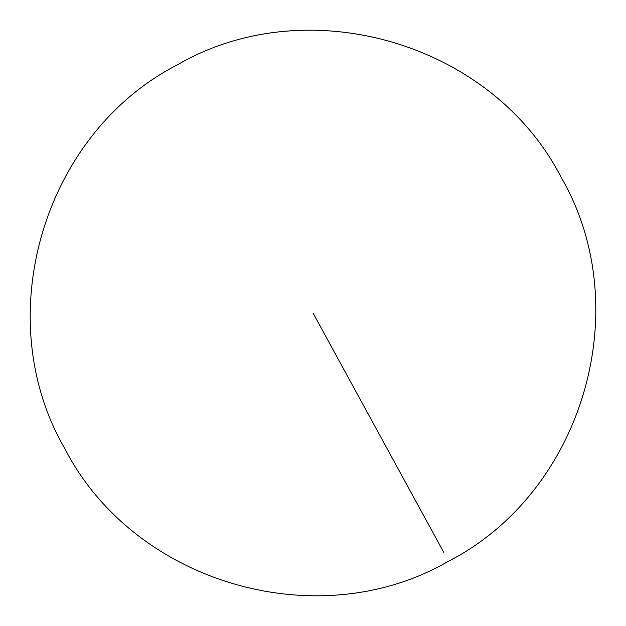 <?xml version="1.0" encoding="UTF-8"?>
<svg xmlns="http://www.w3.org/2000/svg" width="626" height="626" viewBox="0 0 626 626"><rect width="100%" height="100%" fill="white"/><g stroke="black" fill="none" stroke-linecap="round" stroke-linejoin="round"><path stroke-width="0.94" d="M313 313L443.826 552.468L313 313M448.592 561.201C317.836 637.072 133.839 583.088 64.799 448.592C-11.072 317.836 42.912 133.839 177.408 64.799C308.164 -11.072 492.161 42.912 561.201 177.408C637.072 308.164 583.088 492.161 448.592 561.201"/></g></svg>
